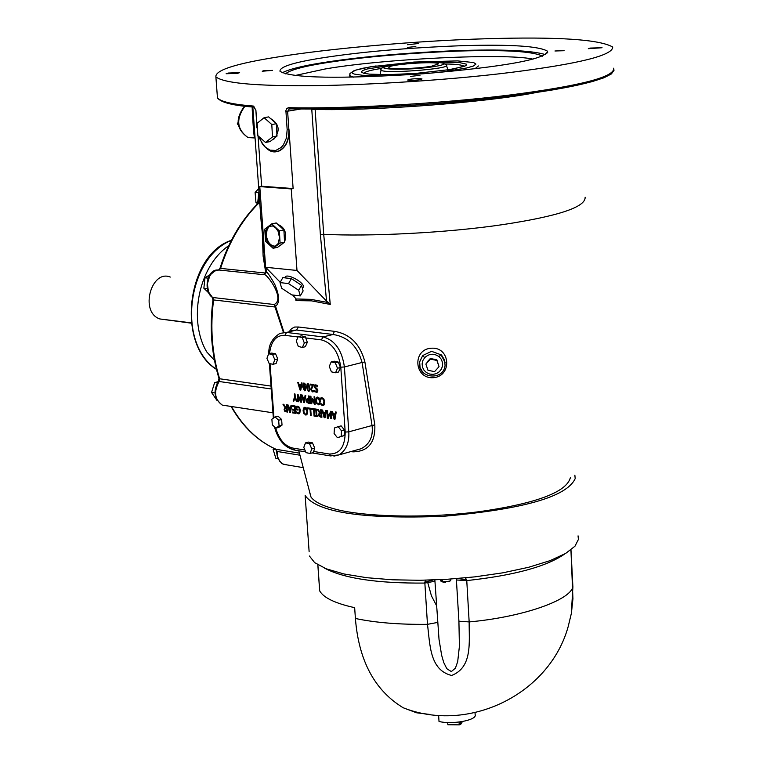 <?xml version="1.0" encoding="UTF-8"?>
<svg xmlns="http://www.w3.org/2000/svg" width="763" height="763" viewBox="0 0 763 763"><rect width="100%" height="100%" fill="white"/><g stroke="black" fill="none" stroke-linecap="round" stroke-linejoin="round"><path stroke-width="1.14" d="M191.341 323.178L159.896 318.963C139.267 312.305 151.303 269.072 170.283 277.074M214.46 360.327L206.849 352.039C188.127 321.261 197.998 266.497 228.757 245.686M258.142 202.872L255.977 202.7L257.751 203.616M258.743 188.566L255.1 192.467L255.977 202.7M258.523 192.724L255.1 192.467M210.159 274.613L204.98 277.799L203.864 288.233L208.242 292.439M208.118 278.142L204.98 277.799M207.002 288.576L203.864 288.233M218.485 381.576L214.622 382.625L211.561 392.459L216.845 400.26M217.474 383.036L214.622 382.625M214.908 392.955L211.561 392.459M273.669 448.205L273.078 449.283L275.825 458.258L277.808 458.582M276.301 449.808L273.078 449.283M262.434 223.13L261.137 221.537L260.908 218.485M585.135 197.236C585.717 207.059 558.316 216.177 502.951 224.589C447.166 232.944 368.205 236.711 323.703 234.289L315.1 108.956M283.989 332.363L275.557 306.278C279.878 303.006 279.582 295.615 274.67 284.122C270.588 277.007 267.889 272.944 266.583 271.924L265.867 268.09M265.572 266.354L263.264 244.084M291.59 330.608L296.549 330.036L298.438 327.003L294.642 327.031L291.552 328.672L289.654 331.066M295.672 298.18L295.949 300.603L311.533 300.86L330.255 304.437L323.703 234.289L320.374 234.556L326.554 301.127L328.29 302.558L310.77 299.344L296.158 298.982L292.611 294.985M352.868 451.028L353.135 451.868C368.3 451.467 375.53 442.483 374.814 424.905L364.905 361.977C360.212 344.151 350.045 333.936 334.413 331.342L298.438 327.003M570.39 477.581C566.785 491.897 537.276 503.141 481.854 511.315C424.857 519.107 360.422 516.58 333.526 508.663C321.996 505.602 314.49 501.739 310.999 497.085L309.54 491.868M431.372 348.214C412.144 349.168 413.994 378.906 433.193 377.714C452.392 376.493 450.561 346.726 431.372 348.214M262.367 234.89L263.121 256.168L265.81 273.068L266.583 271.924L264.036 274.709C265.839 272.229 286.03 299.048 274.117 304.504L275.557 306.278L274.985 306.993L283.426 332.42M305.515 442.893L308.471 442.092L312.477 442.864L314.747 448.139L313.278 452.564L310.045 453.451L306.049 452.659L303.788 447.395L305.515 442.893L309.52 443.675L311.79 448.949L310.045 453.451M298.219 336.636L301.557 335.825L305.391 336.855L307.317 342.31L305.353 346.726L302.367 347.451L298.333 346.459L296.273 341.061L298.219 336.636L302.253 337.618L304.332 343.035L302.367 347.451M338.171 426.66L341.137 425.859L344.494 430.074L344.123 435.597L337.437 437.704L334.089 433.489L334.452 427.976L338.171 426.66L341.528 430.876L341.166 436.398L337.437 437.704M331.19 361.929L334.175 361.176L338.286 362.072L340.47 367.489L338.524 372.01L335.548 372.764L331.438 371.858L329.263 366.44L331.19 361.929L335.3 362.816L337.484 368.243L335.548 372.764M268.643 353.803L271.609 353.078L275.548 353.746L277.78 358.972L276.072 363.531L273.097 364.266L269.167 363.579L266.936 358.352L268.643 353.803L272.572 354.471L274.804 359.707L273.097 364.266M275.071 416.922L278.028 416.15L281.623 419.478L282.033 425.096L278.838 427.375L275.891 428.157L272.296 424.819L271.895 419.211L275.071 416.922L278.667 420.251L279.077 425.878L275.891 428.157M303.941 383.055L305.877 387.146L305.114 390.694L304.485 390.761L302.558 386.679L303.331 383.131L303.941 383.055M306.459 387.232L307.231 383.675L307.851 383.608L309.788 387.699L309.015 391.247L308.386 391.324L306.459 387.232L307.146 387.051M301.442 394.91L302.177 395.015L302.787 397.151L304.771 397.437L305.095 395.434L305.791 395.539L304.561 402.673L303.712 402.549L301.442 394.91M313.688 390.79L313.154 390.923L313.669 390.589L313.746 391.648L312.439 391.905L310.741 389.645L312.763 385.296L310.198 384.943L310.131 384.075L313.355 384.533L311.447 389.693L311.771 390.656L313.173 390.914M317.78 397.103L319.535 398.362L320.365 401.309L319.249 404.724L316.559 403.589L315.729 400.642L316.159 397.876L317.78 397.103M317.379 389.149L317.818 390.542L316.998 392.316L314.614 391.715L314.528 390.532L316.101 391.553L317.093 390.542L314.06 386.727L314.928 384.81L317.503 385.553L317.589 386.793L315.853 385.592L314.776 386.669L317.379 389.149M321.547 404.104L323.13 404.524L323.97 401.824L323.331 399.507L322.129 398.601L320.574 399.335L320.489 398.152L322.081 397.752L323.836 398.973L324.704 401.929L323.531 405.325L321.662 405.115L320.937 404.581L320.861 403.389L321.547 404.104M295.023 393.985L295.252 397.141L297.293 401.605L296.53 401.491L294.966 398.057L293.85 401.1L293.126 400.995L294.575 397.141L294.337 393.889L295.023 393.985M287.384 404.848L288.099 404.953L288.719 407.07L290.674 407.366L290.999 405.382L291.685 405.487L290.474 412.564L289.635 412.44L287.384 404.848M300.317 394.748L300.956 394.843L301.48 402.215L300.498 402.072L297.999 395.94L298.419 401.767L297.78 401.672L297.255 394.309L298.028 394.414L300.765 401.109L300.317 394.748M294.737 410.36L292.372 409.998L292.305 409.13L294.671 409.483L294.48 406.755L291.943 406.383L291.886 405.515L295.1 405.992L295.624 413.336L292.41 412.859L292.343 411.991L294.88 412.373L294.737 410.36L295.395 410.179M308.681 398.687L308.49 395.921L309.177 396.026L309.702 403.427L306.993 402.568L306.259 400.718L307.127 398.687L309.349 398.505M298.219 413.021L298.838 412.945L299.678 410.351L299.048 408.043L297.751 407.08L296.702 407.156L296.845 409.063L298.037 409.235L298.095 410.103L296.225 409.817L295.996 406.603L296.731 406.298L299.516 407.452L300.393 410.427L299.23 413.727L297.236 413.508L296.387 411.791L298.219 413.021M314.509 403.112L314.06 396.722L314.709 396.817L315.224 404.228L314.28 404.094L312.687 399.783L311.714 403.713L310.751 403.579L310.236 396.178L310.923 396.274L311.371 402.654L312.429 398.515L314.509 403.112L315.138 402.95M321.385 409.884L321.9 417.294L319.192 416.503L318.476 414.795L319.411 412.783L317.332 409.283L318.228 409.416L320.088 412.611L320.889 412.726L320.689 409.779L321.385 409.884M286.22 404.676L286.898 404.781L287.422 412.106L284.78 411.324L284.084 409.636L284.99 407.652L282.939 404.19L283.817 404.323L285.648 407.48L286.43 407.595L286.22 404.676M331.8 411.419L332.544 411.534L333.164 413.689L335.186 413.985L335.529 411.972L336.235 412.077L334.967 419.259L334.099 419.135L331.8 411.419M303.502 408.071L305.095 407.318L306.84 408.567L307.661 411.505L306.564 414.891L303.903 413.756L303.073 410.818L303.502 408.071L305.229 407.337M330.646 411.257L331.304 411.352L331.819 418.792L330.856 418.639L329.254 414.309L328.271 418.258L327.298 418.105L326.783 410.685L327.48 410.78L327.928 417.18L329.425 413.098L331.094 417.657L330.646 411.257M310.665 408.291L311.19 415.682L310.493 415.577L310.036 409.063L307.718 408.72L307.651 407.852L310.665 408.291M321.881 409.95L322.615 410.065L323.235 412.211L325.238 412.506L325.572 410.504L326.287 410.608L325.028 417.762L324.161 417.638L321.881 409.95M314.232 408.825L314.747 416.216L314.06 416.112L313.603 409.597L311.275 409.254L311.209 408.377L314.232 408.825M317.58 415.902L317.637 416.655L315.605 416.35L315.558 415.597L316.216 415.692L315.806 409.807L315.09 408.949L317.112 409.254L317.17 410.008L316.502 409.903L316.912 415.797L317.58 415.902M299.973 389.979L297.704 382.339L298.428 382.444L299.048 384.571L301.023 384.848L301.347 382.854L302.043 382.95L300.822 390.093L299.973 389.979L300.88 389.74M300.126 385.229L299.973 384.705M301.662 385.191L299.296 385.439L300.336 389.035L300.889 385.668L299.296 385.439M300.889 385.668L301.614 385.477M300.336 389.035L301.032 388.853M301.023 384.848L301.747 384.666M317.589 416.045L317.055 415.816M315.605 416.35L317.065 415.959M316.216 415.692L316.893 415.511M315.806 409.807L317.131 409.454M317.131 409.397L316.597 409.168M315.148 409.702L316.607 409.321M316.502 409.903L317.15 409.741M314.251 409.092L312.716 408.596M311.275 409.254L312.735 408.863M313.603 409.597L314.27 409.416M314.06 416.112L314.728 415.94M325.238 412.506L325.982 412.306M324.161 417.638L325.086 417.39M324.313 412.859L324.161 412.344M325.896 412.831L323.483 413.079L324.542 416.693L325.248 416.503M324.542 416.693L325.105 413.317L325.839 413.126M325.105 413.317L323.483 413.079M310.684 408.567L309.149 408.071M307.718 408.72L309.168 408.339M310.036 409.063L310.713 408.892M310.493 415.577L311.161 415.396M330.856 418.639L331.791 418.391M329.254 414.309L329.816 414.156M327.298 418.105L328.376 417.819M327.928 417.18L328.576 417.008M331.094 417.657L331.724 417.495M306.984 414.595L306.03 414.137M304.733 408.176L304.952 407.69M306.182 407.804L304.885 408.157M306.678 413.565L306.945 411.391L305.152 408.167L304.58 408.234L303.798 410.923L304.38 413.212L305.581 414.156L307.575 413.327M303.903 413.756L304.609 413.565M335.186 413.985L335.939 413.784M334.099 419.135L335.033 418.877M334.251 414.338L334.089 413.823M335.844 414.319L333.421 414.557L334.48 418.191L335.186 418M334.48 418.191L335.052 414.805L335.787 414.605M335.052 414.805L333.421 414.557M285.61 408.253L286.03 407.537M287.384 411.495L286.43 411.123M287.126 407.919L285.419 408.3M286.487 408.405L285.228 408.358L284.78 409.664L285.181 410.685L286.688 411.162L286.487 408.405L287.146 408.234M286.688 411.162L287.346 410.99M286.43 407.595L287.088 407.423M284.99 407.652L285.648 407.48M321.852 416.684L320.851 416.293M320.021 413.403L320.45 412.659M319.411 412.783L320.088 412.602M320.889 412.726L321.566 412.545M321.604 413.05L319.859 413.451M321.137 416.34L320.946 413.556L319.649 413.498L319.602 415.854L321.814 416.159M320.946 413.556L321.624 413.374M311.371 402.654L312.019 402.483M310.751 403.579L311.819 403.303M312.687 399.783L313.24 399.631M314.28 404.094L315.205 403.856M299.964 412.649L298.838 412.945M299.048 408.043L299.754 407.862M298.762 406.669L298.171 406.774M296.225 409.817L297.684 409.435M297.503 406.946L297.494 406.212M295.996 406.603L297.456 406.231M299.621 413.47L298.524 413.031M297.236 413.508L298.686 413.126M296.473 412.974L297.427 412.726M309.654 402.816L308.738 402.435M307.775 399.411L308.176 398.61M309.387 399.039L307.708 399.43M308.738 399.526L307.46 399.497L306.974 400.785L307.422 401.967L308.948 402.473L308.738 399.526L309.416 399.345M308.948 402.473L309.616 402.292M295.376 409.855L293.812 409.359M292.372 409.998L293.831 409.626M294.671 409.483L295.338 409.311M294.48 406.755L295.147 406.584M295.119 406.259L293.383 405.735M291.943 406.383L293.402 406.002M295.577 412.735L293.841 412.211M292.41 412.859L293.86 412.478M294.88 412.373L295.539 412.192M300.765 401.109L301.385 400.947M297.78 401.672L298.4 401.519M297.999 395.94L298.581 395.787M300.498 402.072L301.452 401.824M290.674 407.366L291.399 407.175M289.635 412.44L290.541 412.201M289.806 407.719L289.654 407.213M291.313 407.69L288.958 407.938L290.007 411.505L290.693 411.324M290.007 411.505L290.55 408.167L291.256 407.986M290.55 408.167L288.958 407.938M294.575 397.141L295.233 396.97M293.126 400.995L293.965 400.775M294.966 398.057L295.596 397.895M296.53 401.491L297.169 401.328M323.655 404.009L324.599 403.761M323.169 398.219L321.833 398.591M322.005 398.544L322.015 397.742M320.489 398.152L321.957 397.771M323.951 405.039L322.911 404.59M321.662 405.115L323.13 404.733M320.937 404.581L321.862 404.342M315.577 385.563L315.949 384.771M317.418 391.991L316.387 391.562M317.017 385.21L315.51 385.582M314.614 391.715L315.682 391.438M319.659 404.438L318.696 403.97M316.559 403.589L317.284 403.398M317.398 397.981L317.904 397.132M318.877 397.59L317.561 397.952M316.454 400.747L317.036 403.045L318.858 403.913L319.64 401.204L317.837 397.962L317.246 398.028L316.454 400.747M313.374 384.81L311.638 384.285M313.736 391.495L312.887 391.018M310.198 384.943L311.657 384.562M312.763 385.296L313.402 385.134M311.514 387.032L312.572 386.755M310.903 388.195L311.848 387.957M304.771 397.437L305.496 397.246M303.712 402.549L304.628 402.311M303.874 397.8L303.722 397.285M305.41 397.771L303.035 398.009L304.084 401.605L304.78 401.424M304.084 401.605L304.637 398.248L305.362 398.057M304.637 398.248L303.035 398.009M308.004 384.352L308.252 383.722M309.454 390.837L308.891 390.398M309.053 389.826L308.738 385.334L307.575 384.466L307.518 389.626L308.328 390.494L309.788 389.635M305.553 390.274L304.99 389.845M304.113 383.808L304.351 383.179M303.293 384.552L303.617 389.073L304.761 389.903L304.838 384.79L303.998 383.884L303.293 384.552M269.539 353.584C271.018 341.156 276.13 335.071 284.876 335.339L286.535 332.43L296.549 330.036L333.078 334.49C347.871 336.836 357.532 346.164 362.072 362.482L344.399 366.955C341.986 350.16 334.862 340.155 323.045 336.931L286.535 332.43L279.926 333.393C272.076 338.391 268.385 345.181 268.853 353.746M305.629 337.914L321.376 339.878C332.124 342.816 338.591 351.924 340.794 367.184L345.2 432.068L348.796 431.839L372.048 425.516C373.374 436.674 369.654 444.428 360.909 448.797L355.672 450.246M344.123 435.597L341.166 436.398M344.494 430.074L341.528 430.876M338.286 362.072L335.3 362.816M340.47 367.489L337.484 368.243M275.548 353.746L272.572 354.471M277.78 358.972L274.804 359.707M281.623 419.478L278.667 420.251M282.033 425.096L279.077 425.878M314.747 448.139L311.79 448.949M312.477 442.864L309.52 443.675M305.391 336.855L302.253 337.618M307.317 342.31L304.332 343.035M295.949 300.603L296.158 298.982M258.008 135.747L261.661 186.239L259.782 186.611L265.638 267.279L280.202 282.243M273.669 151.818L278.495 151.064C285.591 147.602 289.063 140.392 288.881 129.443L287.613 111.36L289.368 108.804M613.719 68.184C614.902 76.891 580.767 85.771 511.305 94.822C440.489 103.892 341.652 109.033 288.614 107.669L286.802 108.48L285.896 110.625L287.155 129.576L286.468 137.903L283.407 144.865L281.156 147.478L275.748 150.464L269.921 150.139L264.551 146.563L262.262 143.721L258.819 136.482M257.608 131.513L257.713 133.277M288.614 107.669L289.539 108.794C339.144 110.034 428.568 105.771 498.077 97.578C566.146 89.338 604.277 80.954 612.489 72.428M254.365 107.182L253.326 106.047C232.963 104.445 221.003 101.756 217.465 97.969L217.255 95.261M257.179 127.974L255.882 110.072L253.326 106.047M419.879 78.627L422.025 78.961C420.499 79.838 416.398 80.315 409.731 80.382L407.604 80.048C409.13 79.171 413.222 78.694 419.879 78.627M590.009 48.088L602.045 47.735L588.302 48.689L590.009 48.088M407.566 44.74L418.553 43.51L407.566 44.74M237.446 73.353L226.125 73.744L228.337 73.038L239.649 72.647L237.446 73.353M278.266 56.891C326.421 48.918 415.997 40.697 486.889 38.722C557.658 36.643 599.594 39.409 612.689 47.02C613.08 55.298 579.298 63.749 511.334 72.351C442.731 81.021 342.406 86.677 287.069 85.618C246.163 85.103 222.434 82.175 215.881 76.853C215.061 70.215 235.853 63.558 278.266 56.891M330.255 304.437L328.29 302.558M326.554 301.127L296.988 270.455L291.247 188.928L293.126 188.556L288.967 129.433L287.155 129.576M265.638 267.279L296.988 270.455M284.78 277.837L285.2 277.103C286.85 272.687 305.896 283.34 303.169 287.317L302.453 288.576M280.011 282.587L282.863 277.618L291.38 278.619L301.538 285.305L303.121 290.961L300.288 295.92L291.771 294.88L281.661 288.233L280.011 282.587L288.528 283.598L298.695 290.293L300.288 295.92M291.38 278.619L288.528 283.598M301.538 285.305L298.695 290.293M321.376 339.878L323.045 336.931L333.078 334.49L334.413 331.342M364.905 361.977L362.072 362.482L372.048 425.516L374.814 424.905M253.755 119.934L253.497 119.152M253.898 125.18L254.069 124.216M238.018 122.538L237.255 123.825L238.285 124.922M238.132 123.873L237.255 123.825M252.162 106.973C252.286 113.391 253.85 137.931 254.584 137.95L248.08 137.578C236.778 129.481 235.729 119.028 244.913 106.238M419.526 364.609L419.66 361.891C416.512 378.019 443.398 381.824 445.067 365.477L444.648 360.184L441.472 354.957L431.562 351.323L422.731 355.529L419.66 361.9L420.051 367.537L422.759 372.249M440.861 354.394L445.115 362.549M419.526 364.676L419.65 361.7L422.731 355.529L424.686 357.685C429.254 353.441 434.09 353.135 439.192 356.769L441.319 359.335L442.511 362.587L442.511 366.002L441.424 369.082L439.278 371.772L436.293 373.632L432.993 374.385L429.626 374.051L426.441 372.582L423.98 370.179L422.53 367.261L422.111 363.875L422.883 360.498L424.686 357.685M440.852 354.385L439.192 356.769M427.566 361.5L428.901 360.022M432.039 358.839L434.881 359.392M425.859 364.085L430.275 358.496L436.856 359.783L439.03 366.669L434.576 371.61L427.995 370.313L425.859 364.085L430.313 359.135L436.903 360.432L439.03 366.669M430.275 358.496L430.313 359.135M436.856 359.783L436.903 360.432M276.702 151.589L279.344 150.902C286.211 147.106 289.415 139.944 288.967 129.433M415.845 46.495L407.347 47.44L415.845 46.495M263.874 70.692L272.591 70.396L262.214 71.226L263.874 70.692M410.675 76.395L419.993 75.318L410.675 76.395M564.134 50.711L554.949 50.987L564.134 50.711M320.841 58.102C360.031 51.922 407.299 47.773 462.655 45.656C510.8 44.273 539.107 46.123 547.576 51.226C545.717 59.314 504.276 66.829 423.265 73.773C339.583 79.075 291.828 78.265 280.011 71.34C279.325 66.982 292.935 62.566 320.841 58.102M259.782 186.611L291.247 188.928M277.885 224.456C284.942 227.412 287.165 233.297 284.561 242.1M284.494 242.214L280.746 244.98M271.742 223.883L276.244 222.949L283.893 229.949L284.561 242.167L277.589 247.317L273.097 248.28L265.486 241.261L264.809 229.091L271.742 223.883L279.392 230.893L280.069 243.12L273.097 248.28M283.893 229.949L279.392 230.893M284.561 242.167L280.069 243.12M265.362 235.452L265.906 230.483L268.347 226.783L272.362 225.896L275.433 227.584L278.037 231.151L279.554 237.684L278.018 243.74L275.453 246.029C270.274 246.954 266.907 243.435 265.362 235.452M270.789 225.791L268.776 227.031L267.126 229.52L266.297 235.262C267.46 242.214 270.379 245.858 275.052 246.182M261.661 186.239L293.126 188.556M574.863 475.225L575.197 478.582C566.909 496.827 522.865 509.417 443.055 516.322C362.797 519.317 316.826 512.374 305.143 495.502L309.129 551.678M578.058 535.845L578.392 539.46L574.959 546.222L565.631 553.452L550.009 560.662L528.578 567.3L502.798 572.832L474.748 576.876L446.632 579.327L419.774 580.281L392.649 579.804L366.631 577.696L343.855 573.948L326.163 568.778L314.642 562.627L309.425 556.017M440.499 580.748L441.51 581.568L441.453 580.548L442.654 580.786L442.721 581.807L449.407 581.272L450.838 580.147L450.771 579.06M442.721 581.807L445.63 582.417M443.57 582.226L441.51 581.568M433.117 579.975L424.705 582.274L424.857 583.066L434.948 581.234L434.853 579.909M425.907 580.185L424.705 582.274M324.494 568.101C343.884 578.478 377.342 583.466 424.857 583.066L427.471 624.334C430.122 644.449 429.474 669.981 451.61 675.465C472.745 667.291 469.007 642.179 469.159 621.921L458.916 621.216L459.402 646.299L457.695 661.616L455.425 668.111L451.324 671.583L446.803 668.693L443.742 662.532L441.643 655.255L439.021 639.365L434.948 581.234M319.64 590.486L319.716 590.943C323.636 597.83 335.291 603.399 354.661 607.663L355.396 618.478C358.744 660.682 374.681 690.439 403.198 707.768L416.569 712.785L430.084 714.483M436.465 605.469L431.438 595.846L427.557 581.892M570.934 549.923L572.946 598.774L571.392 613.299L568.197 626.537C549.646 693.92 469.131 733.777 403.198 707.768M447.7 722.561L447.833 724.736L459.24 724.85L460.642 724.497L462.416 721.569M438.63 715.37L439.011 721.455C451.82 724.831 477.781 720.196 475.13 714.473L475.025 712.69M570.972 549.885L572.889 586.776C570.257 600.395 521.902 617.21 469.159 621.921L466.718 579.813L458.077 578.507M456.331 578.65L458.916 621.216M466.718 579.813L465.287 577.868M282.215 72.8C288.815 69.328 301.805 66.028 321.166 62.919C357.609 57.063 402.397 52.99 455.549 50.682C502.292 49.09 532.316 50.425 545.621 54.688M285.438 73.849C289.854 70.11 302.873 66.495 324.485 63.014C361.586 57.091 406.565 53.105 459.44 51.045C505.507 49.681 533.194 51.398 542.522 56.176M431.467 66.238C417.962 68.651 389.025 69.652 388.958 67.583C385.534 64.617 437.571 60.773 438.448 63.863L431.467 66.238M264.112 117.693L268.652 116.892L276.34 123.72L277.017 136.11L270.016 141.613L265.486 142.452L257.837 135.604L257.15 123.253L264.112 117.693L271.8 124.531L272.477 136.939L265.486 142.452M276.34 123.72L271.8 124.531M277.017 136.11L272.477 136.939M270.455 118.494L270.483 118.494C279.325 123.94 280.498 130.778 274.003 139.009L272.973 139.295M216.425 369.254C176.129 343.188 187.526 257.522 231.342 240.412M258.304 200.698L258.953 201.003L259.067 193.106M218.542 269.997L219.925 268.471C228.232 242.386 240.765 220.86 257.512 203.883L258.247 203.645L258.953 201.003L259.649 201.06M219.925 268.471L220.574 268.395C228.929 242.205 241.48 220.621 258.247 203.645L259.84 203.769M218.809 269.997L220.574 268.395L265.81 273.068L264.036 274.709L218.809 269.997L214.823 271.008L211.103 274.098L209.625 276.282L207.374 283.846L208.518 291.981L212.486 297.446C202.824 291.399 207.097 268.748 218.008 270.035M212.095 297.179L212.982 299.888L213.602 299.945L212.724 297.503L274.117 304.504L274.985 306.993L213.602 299.945C210.025 327.67 212.028 353.946 219.601 378.763L219 378.477C211.418 353.708 209.405 327.508 212.982 299.888M218.952 378.324L218.399 381.691L219.124 381.49L219.601 378.763L271.018 386.088M226.01 405.687L222.271 405.115C214.622 399.564 213.583 391.686 219.124 381.49L271.227 388.968M275.615 449.102L276.101 449.312C258.113 441.224 243.235 426.956 231.466 406.507M276.521 451.238L277.141 451.458L276.101 449.312L299.373 453.127M286.878 464.886L282.653 463.914L279.773 461.3L277.818 457.266L277.141 451.458L299.888 455.196M311.666 108.975L311.8 109.691L315.148 109.443C370.961 111.064 485.649 102.547 535.149 92.724M350.694 451.629L353.135 451.868M273.955 417.723L270.035 363.732M284.876 335.339L298.075 336.979M304.923 450.046L292.944 448.1C284.914 446.288 279.02 439.45 275.262 427.576M345.2 432.068C345.038 446.832 339.735 454.147 329.263 454.004L313.469 451.438M306.945 411.391L307.642 411.209M303.073 410.818L303.779 410.637M305.639 415.005L306.898 414.671M285.887 408.319L287.126 407.995M284.084 409.636L284.771 409.454M284.78 411.324L285.877 411.038M286.106 411.906L287.384 411.572M320.546 417.094L321.862 416.741M319.192 416.503L320.298 416.207M318.476 414.795L319.192 414.605M320.336 413.46L321.604 413.126M299.678 410.351L300.374 410.16M297.751 407.08L298.905 406.774M298.199 413.861L299.592 413.489M308.271 399.45L309.396 399.163M306.592 399.135L308.052 398.763M306.259 400.718L306.964 400.527M306.993 402.568L308.004 402.311M308.395 403.226L309.664 402.902M323.97 401.824L324.676 401.643M323.331 399.507L324.046 399.326M322.129 398.601L323.274 398.305M322.606 405.439L323.865 405.115M315.853 385.592L317.122 385.267M314.432 385.22L315.892 384.838M314.06 386.727L314.776 386.545M315.233 388.749L316.54 388.405M316.33 389.283L317.303 389.035M317.093 390.542L317.799 390.36M316.206 392.411L317.274 392.134M318.314 404.838L319.583 404.504M315.729 400.642L316.445 400.451M316.159 397.876L317.618 397.494M319.64 401.204L320.336 401.023M319.363 403.389L320.269 403.15M310.741 389.645L311.438 389.464M312.439 391.905L313.736 391.572M309.072 387.594L309.768 387.423M308.386 391.324L309.234 391.104M308.738 385.334L309.358 385.181M304.485 390.761L305.334 390.551M302.558 386.679L303.245 386.507M303.998 383.884L304.942 383.646M304.838 384.79L305.448 384.628M305.171 387.041L305.858 386.87M305.152 389.273L305.877 389.082M292.944 448.1L294.69 450.084M331.008 456.007L329.263 454.004M275.596 427.89C279.411 439.927 285.457 447.223 293.726 449.788M340.794 367.184L344.399 366.955L348.796 431.839C349.378 442.75 346.097 450.437 338.953 454.901L355.606 450.265M333.917 456.14L338.953 454.901L330.36 455.902L312.01 452.907M255.882 110.072L256.931 127.917M285.877 111.484L301.28 108.947M311.8 109.691L320.374 234.556M252.353 137.826L248.08 137.578C236.148 129.233 234.975 118.78 244.561 106.2M355.396 618.478C375.272 622.684 399.287 624.639 427.471 624.334L437.533 622.455M459.068 722.084L459.24 724.85M460.642 724.497L460.48 721.884M564.668 554.005C546.518 566.613 513.861 575.483 466.67 580.605L456.398 579.975M319.716 590.943L317.875 564.82M533.032 59.161C506.079 52.838 382.511 58.846 324.895 69.032L295.128 75.508M349.645 74.927L349.759 75.632L353.546 77.158M474.882 68.832L478.42 65.952M399.831 75.327L381.824 75.823L362.463 75.279L354.404 74.097L352.392 73.267L351.943 72.294L355.72 70.11L370.293 66.839L413.985 62.061L457.552 60.897L473.613 62.547L475.94 64.102L473.508 65.971L466.813 67.955L444.428 71.655L428.625 73.353M395.387 64.569L367.251 68.975L362.52 70.587L361.261 72.084L363.77 73.305L369.569 74.145L388.071 74.64L415.215 73.477L451.849 69.357L465.564 65.79L466.536 64.931L466.298 64.149L458.935 62.452L431.705 62.07M363.76 73.305C365.239 71.608 371.238 69.967 381.767 68.384M445.449 63.987C456.121 64.102 462.368 64.893 464.2 66.362M381.119 69.643L381.09 69.853C379.888 74.354 453.499 68.908 446.298 64.95L442.693 62.862M392.22 65.055C418.849 60.544 462.264 61.755 435.463 66.362C408.167 71.007 364.857 69.605 392.22 65.055M191.303 322.854L159.896 318.963M216.454 369.378C176.005 344.771 186.687 254.756 231.408 240.278M257.579 203.816L258.943 191.313M272.963 412.802L222.271 405.115C214.212 398.687 212.915 390.875 218.399 381.691M303.045 467.614L283.454 464.305L281.642 463.351L277.675 458.267L276.082 449.312C257.865 441.186 242.844 426.899 231.027 406.441M261.137 221.537L252.82 107.03M265.858 268.051L265.791 267.431M265.41 264.103L261.165 221.594M310.999 497.085L298.791 450.752M265.572 266.373L263.264 244.131M269.387 363.617L273.354 418.162M304.666 407.299L304.17 407.432M307.46 413.746L306.182 414.09M285.677 407.48L284.923 407.68M320.107 412.611L319.335 412.821M297.379 406.202L296.197 406.507M324.475 404.171L323.13 404.524M321.7 397.723L320.908 397.933M317.789 391.2L316.645 391.495M317.351 397.094L316.845 397.227M320.155 403.579L318.858 403.913M309.702 390.198L308.672 390.456M304.904 383.608L303.846 383.875M305.791 389.645L304.761 389.903M274.461 426.832C277.894 439.602 284.418 447.318 294.051 449.979L305.715 451.877M258.457 136.157C264.589 149.1 271.266 154.069 278.495 151.064L279.344 150.902M288.948 108.899L344.437 108.48L407.518 105.59L439.889 103.263L501.73 97.149L554.119 89.71L591.716 81.755L603.895 77.807L611.392 73.944L614.148 70.024M255.643 110.015L254.031 107.116C233.306 105.618 221.117 102.576 217.465 97.969L215.881 76.853M288.948 108.89L289.53 108.794M280.908 244.866L281.814 244.675M270.388 225.943L269.444 226.134M440.432 579.661L440.509 580.929M443.713 582.274L450.256 580.92M319.659 590.81L317.828 564.792M572.927 586.652L571.287 613.881M547.576 51.226L547.662 52.914M349.864 77.216L349.94 73.553L354.118 70.625L362.291 68.346L376.13 65.923M447.49 70.062L464.448 66.324M394.805 64.655L391.762 65.132C382.53 67.268 378.973 68.842 381.09 69.853L380.136 74.631M446.498 65.551L447.976 69.986M273.125 139.171L274.003 139.009"/></g></svg>
